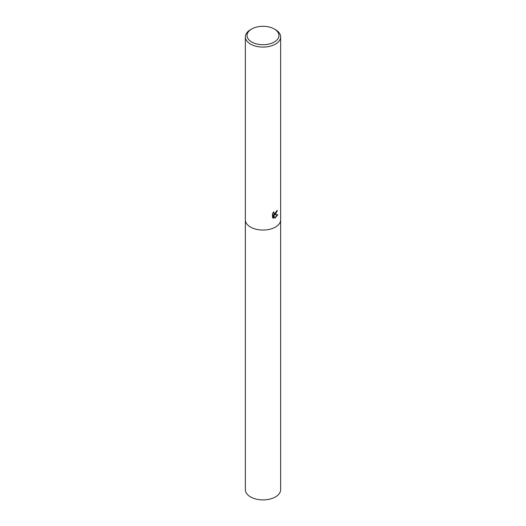 <?xml version="1.0" encoding="UTF-8"?>
<svg xmlns="http://www.w3.org/2000/svg" width="526" height="526" viewBox="0 0 526 526"><rect width="100%" height="100%" fill="white"/><g stroke="black" fill="none" stroke-linecap="round" stroke-linejoin="round"><path stroke-width="0.79" d="M275.473 214.404L274.276 214.871L277.853 214.707L274.881 218.185L273.605 214.924L273.605 218.237L272.514 217.6L272.514 213.503L273.776 211.807L274.079 213.582L275.473 213.3L276.545 210.998A17.641 10.185 0 0 0 277.366 210.38L275.473 214.404M274.276 28.996L275.473 29.686A17.641 10.185 180 0 1 280.641 36.892A17.641 10.185 180 0 1 275.473 44.092A17.641 10.185 180 0 1 256.247 46.301A17.641 10.185 180 0 1 245.359 36.892A17.641 10.185 180 0 1 250.527 29.686L251.724 28.996A15.944 9.205 180 0 1 274.276 28.996A15.944 9.205 180 0 1 274.276 42.014A15.944 9.205 180 0 1 251.724 42.021A15.944 9.205 180 0 1 251.724 28.996L250.527 29.686M245.359 219.875A17.641 10.185 180 0 0 256.247 229.283A17.641 10.185 180 0 0 275.473 227.074A17.641 10.185 180 0 0 280.641 219.875A17.641 10.185 180 0 1 275.473 227.074A17.641 10.185 180 0 1 256.247 229.283A17.641 10.185 180 0 1 245.359 219.875L245.359 36.892M277.031 210.65L273.967 214.693L274.276 214.871M273.928 213.477L273.29 212.359M272.876 217.909L273.29 218.06L273.29 214.739L273.605 214.924M274.782 217.928L277.445 214.766M280.641 219.934L280.641 489.713A17.641 10.185 180 0 1 275.473 496.912A17.641 10.185 180 0 1 256.247 499.121A17.641 10.185 180 0 1 245.359 489.713L245.359 219.934M280.641 219.875L280.641 36.892"/></g></svg>
